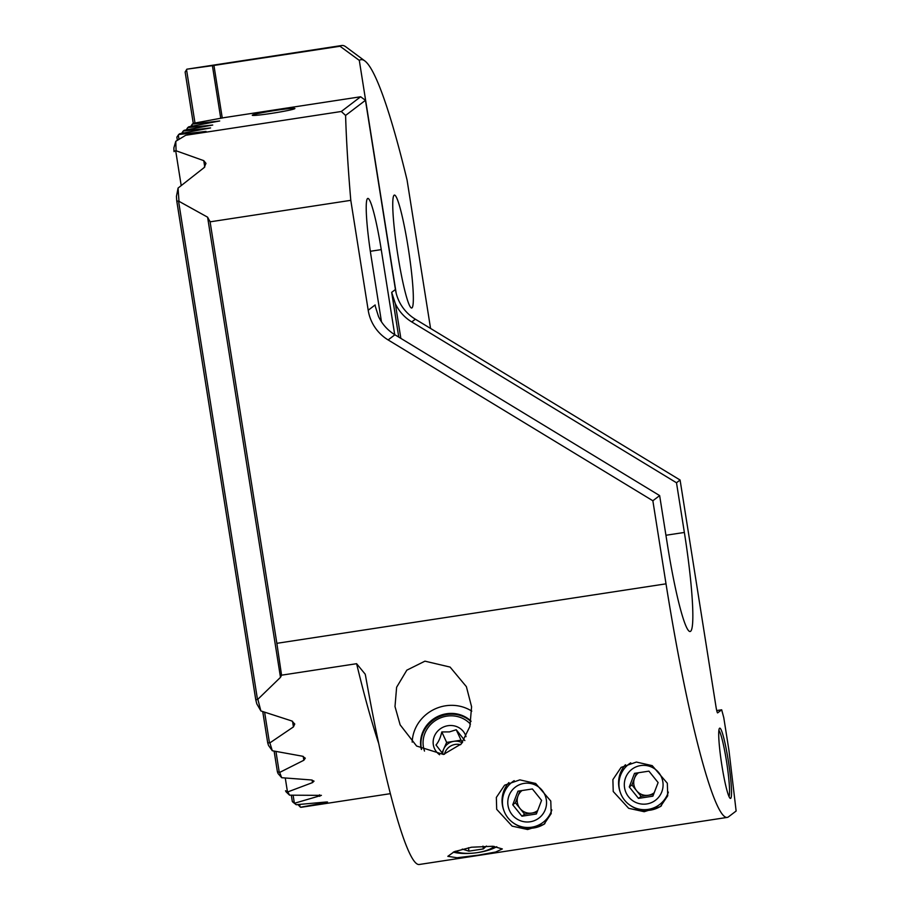 <?xml version="1.0" encoding="UTF-8"?>
<svg xmlns="http://www.w3.org/2000/svg" width="910" height="910" viewBox="0 0 910 910"><rect width="100%" height="100%" fill="white"/><g stroke="black" fill="none" stroke-linecap="round" stroke-linejoin="round"><path stroke-width="1.36" d="M397.909 255.46A57.125 5.676 81.3 0 0 411.673 308.012A57.125 5.676 81.3 0 0 408.18 247.645A57.125 5.676 81.3 0 0 394.417 195.081A57.125 5.676 81.3 0 0 397.909 255.46M430.566 328.442L407.054 179.987A363.886 36.138 81.3 0 0 364.842 60.936A363.886 36.138 81.3 0 0 359.302 60.39L340.01 46.251A380.812 37.822 -98.7 0 1 341.796 45.5L186.971 69.171A380.812 37.822 81.3 0 0 186.868 69.183L212.405 65.668L220.743 118.3M340.01 46.251L212.405 65.668M341.796 45.5A380.812 37.822 -98.7 0 1 345.811 46.808L364.842 60.936M193.284 123.385L185.128 72.004L186.868 69.183M359.302 60.39L396.18 293.202M222.267 118.016L213.952 65.52M537.685 810.514A12.694 12.615 52.7 0 1 518.017 795.943A12.694 12.615 52.7 0 1 522.021 790.54M512.102 814.712A19.463 19.337 -127.3 0 0 539.368 817.737A19.463 19.337 -127.3 0 0 542.223 790.449A19.463 19.337 -127.3 0 0 514.958 787.423A19.463 19.337 -127.3 0 0 512.102 814.712M551.824 809.911A25.389 25.23 52.7 0 1 508.053 817.999A25.389 25.23 52.7 0 1 514.196 780.678M519.974 790.858L515.401 802.756L524.604 814.177L537.014 812.277M521.942 816.202L536.354 813.995L541.575 800.379L532.384 788.959L517.972 791.165L512.74 804.781L521.942 816.202L524.604 814.177M515.401 802.756L512.74 804.781M654.222 792.701A12.694 12.615 52.7 0 1 634.554 778.13A12.694 12.615 52.7 0 1 638.547 772.726M646.737 803.962A19.463 19.337 -127.3 0 0 662.844 781.838A19.463 19.337 -127.3 0 0 640.663 765.572A19.463 19.337 -127.3 0 0 624.556 787.696A19.463 19.337 -127.3 0 0 646.737 803.962M668.349 792.098A25.389 25.23 52.7 0 1 620.995 794.214A25.389 25.23 52.7 0 1 630.732 762.853M636.511 773.045L631.938 784.943L641.129 796.364L653.551 794.464M652.891 796.182L658.112 782.566L648.921 771.145L634.509 773.352L629.276 786.968L638.467 798.388L652.891 796.182M641.129 796.364L638.467 798.388M631.938 784.943L629.276 786.968M455.5 851.214A21.158 6.814 173.3 0 0 475.566 852.875A21.158 6.814 173.3 0 0 494.107 846.368M486.475 846.038L483.324 848.939L468.9 851.146L462.269 849.098M482.983 846.107L483.324 848.939M468.502 847.733L468.9 851.146M470.447 724.167A27.084 25.491 -24.9 0 0 446.867 716.136A27.084 25.491 -24.9 0 0 424.515 751.068M421.546 749.442A29.62 27.88 155.1 0 1 446.947 714.521A29.62 27.88 155.1 0 1 470.959 721.528M442.715 753.742A12.694 11.955 155.1 0 1 443.762 748.93A12.694 11.955 155.1 0 1 453.862 741.309L461.074 740.205L456.228 729.74L464.839 740.581M460.608 744.698A12.694 11.955 -24.9 0 0 455.307 744.414A12.694 11.955 -24.9 0 0 444.444 754.276M456.228 729.74L449.495 731.89L441.805 731.947C440.497 737.612 438.563 741.957 436.004 744.983L443.352 754.458M466.022 736.668A16.903 15.914 -24.9 0 0 447.993 725.702A16.903 15.914 -24.9 0 0 433.763 737.964A16.903 15.914 -24.9 0 0 439.632 754.754M441.987 752.9L446.651 742.412L441.805 731.947M446.651 742.412L453.862 741.309A12.694 11.955 155.1 0 1 462.143 742.833M462.633 742.173L461.074 740.205M496.758 846.709A27.505 8.861 -6.7 0 1 477.966 852.545A27.505 8.861 -6.7 0 1 453.271 852.124M478.285 855.161L457.07 857.743L447.822 856.333L454.317 851.669L471.528 847.221L492.924 846.266L502.331 848.939L495.666 852.022L478.285 855.161M421.341 749.317A29.62 27.88 155.1 0 1 446.582 713.747A29.62 27.88 155.1 0 1 471.027 721.141M412.196 742.128A38.083 35.854 155.1 0 1 445.638 705.785A38.083 35.854 155.1 0 1 471.778 711.142M424.947 661.16L406.827 670.169L396.623 687.243L394.997 706.547L400.138 724.849L416.621 746.041L443.477 754.447L461.302 743.891L469.901 726.464L471.585 706.74L466.386 686.663L450.086 667.076L424.947 661.16M508.895 782.566A27.505 27.323 -127.3 0 0 503.89 810.571M513.274 822.89A27.505 27.323 -127.3 0 0 544.931 823.573M496.689 809.32L512.125 826.132L527.652 829.522L543.93 824.38L551.187 813.597L550.789 801.05L535.672 783.464L519.86 779.87L504.584 785.205L496.348 797.422L496.689 809.32M625.432 764.753A27.505 27.323 -127.3 0 0 620.427 792.758M629.811 805.077A27.505 27.323 -127.3 0 0 661.468 805.76M613.226 791.507L628.662 808.308L644.189 811.709L660.467 806.567L667.724 795.784L667.326 783.237L652.208 765.64L636.397 762.057L621.109 767.392L612.885 779.608L613.226 791.507M728.318 760.862A35.547 3.526 -98.7 0 1 730.116 798.297A35.547 3.526 -98.7 0 1 721.926 765.719A35.547 3.526 -98.7 0 1 719.423 728.387A35.547 3.526 -98.7 0 1 728.318 760.862M729.001 796.557A33.852 3.367 81.3 0 0 726.498 761.226A33.852 3.367 81.3 0 0 718.889 730.377M252.366 115.126A21.578 1.16 -9 0 0 252.275 115.251A21.578 1.16 -9 0 0 272.716 113.193A21.578 1.16 -9 0 0 294.817 108.631A21.578 1.16 -9 0 0 294.908 108.506A21.578 1.16 -9 0 0 274.479 110.565A21.578 1.16 -9 0 0 252.366 115.126M378.628 743.231A380.812 37.822 -98.7 0 1 356.606 663.697L365.206 674.185L365.592 675.971A253.879 25.218 -98.7 0 0 419.203 864.5L727.192 817.419A253.879 25.218 -98.7 0 0 728.489 816.839L736.133 811.026L728.967 750.432L723.757 717.558L721.676 709.8L717.649 712.86A6.768 0.671 -98.7 0 1 717.615 712.883A6.768 0.671 -98.7 0 1 715.977 706.649L680.088 480.025L676.494 482.766L684.365 532.452A93.719 9.305 81.3 0 1 690.098 631.506A93.719 9.305 81.3 0 1 667.519 545.272L659.648 495.597L394.917 334.766A42.315 42.042 52.7 0 1 378.503 316.498L375.398 306.636M210.028 221.267L210.096 221.835L350.794 200.337L368.197 310.242A42.315 42.042 52.7 0 0 388.126 339.93L652.857 500.762L659.648 495.597M652.857 500.762L666.018 583.833A253.879 25.218 -98.7 0 0 727.192 817.419M356.606 663.697L281.565 675.174L276.856 643.324L666.018 583.833M281.565 675.174L280.485 677.347L257.86 699.278A380.812 37.822 81.3 0 0 260.886 710.938L291.757 720.947L294.76 723.996L293.441 726.908L269.883 742.879A380.812 37.822 81.3 0 0 272.306 750.739L302.461 756.21L305.294 758.178L303.838 760.26L279.666 772.419A380.812 37.822 81.3 0 0 281.69 777.709L311.334 779.961L314.041 781.144L312.494 782.611L287.867 791.882A380.812 37.822 81.3 0 0 289.562 795.169L321.412 795.363L294.772 803.166A380.812 37.822 81.3 0 0 296.194 804.724L325.063 802.108C328.078 801.869 328.351 802.017 325.882 802.574L300.527 807.238L297.923 804.588M325.063 802.108C328.078 801.869 328.351 802.017 325.882 802.574L325.791 802.04M381.472 321.799L371.246 257.234A55.647 5.528 -98.7 0 1 367.833 198.425A55.647 5.528 -98.7 0 1 381.245 249.624L394.712 334.641M212.724 125.045L187.767 127.593L188.814 126.786L219.708 120.973L192.329 124.113L193.386 123.316L223.758 117.697L360.633 96.767L341.307 111.486L185.685 135.283L206.024 131.404L178.644 134.543L179.691 133.736L210.585 127.923L183.206 131.063L184.252 130.266L212.724 125.045M300.527 807.238A380.812 37.822 81.3 0 0 301.597 807.227L390.345 793.668M294.772 803.166L292.349 801.551A378.276 37.572 81.3 0 0 292.827 802.074L296.194 804.724M186.015 130.21L187.767 127.593M287.867 791.882L285.524 790.744A378.276 37.572 81.3 0 0 286.093 791.848L289.562 795.169M279.666 772.419L277.402 771.782A378.276 37.572 81.3 0 0 278.073 773.557L281.69 777.709M274.103 751.091L277.402 771.782M269.883 742.879L267.699 742.81A378.276 37.572 81.3 0 0 268.518 745.449L272.306 750.739M262.74 711.586L267.699 742.81M257.86 699.278L255.801 699.949A378.276 37.572 81.3 0 0 256.813 703.885L260.886 710.938M181.454 133.679L183.206 131.063M176.87 137.16L177.37 140.333L176.87 137.16L178.644 134.543M276.856 643.324L210.096 221.835L207.594 217.171L178.997 201.326A380.812 37.822 81.3 0 1 178.076 188.063L204.124 167.611L205.967 163.379L203.76 160.649L176.096 150.776A380.812 37.822 81.3 0 1 175.778 141.312L185.685 135.283M350.794 200.337A380.812 37.822 -98.7 0 1 345.595 115.433L341.307 111.486M175.778 141.312L173.867 147.898A378.276 37.572 81.3 0 0 173.981 151.071L174.072 151.64M173.981 151.071L176.096 150.776M178.076 188.063L176.438 196.423A378.276 37.572 81.3 0 0 176.756 200.882L178.997 201.326M190.577 126.729L192.329 124.113M360.633 96.767L365.456 100.305L395.418 289.505A42.315 42.042 -127.3 0 0 415.347 319.194L680.088 480.025M375.261 305.794L375.136 304.952L368.197 310.242M345.595 115.433L365.456 100.305M398.762 337.098L391.675 292.36L395.338 303.667A42.315 42.042 -127.3 0 0 411.764 321.935L676.494 482.766M721.676 709.8L716.727 710.551M186.539 69.66L194.99 123.021M299.686 804.44L300.072 806.886M370.336 251.285L381.245 249.624M388.126 339.93L394.917 334.766M391.675 292.36L395.418 289.505M411.764 321.935L415.347 319.194M395.338 303.667L400.844 338.361M665.927 535.262L684.365 532.452M191.999 124.579L192.249 126.16M292.315 801.517L291.314 795.169L292.337 801.505M203.76 160.649L204.773 167.03M292.542 721.255L293.441 726.908M319.535 794.817L319.774 796.318M187.437 128.06L187.688 129.629M293.1 795.158L294.317 802.836M182.876 131.529L183.126 133.11M285.274 778.027L287.412 791.575M274.126 751.103L277.357 771.475M312.084 780.041L312.494 782.611M178.314 135.01L178.997 139.332M275.946 751.455L279.222 772.124M303.223 756.381L303.838 760.26M175.755 151.174L181.192 185.504M264.628 712.246L269.428 742.583M207.594 217.171L280.485 677.347M178.656 201.736L257.405 698.971M262.762 711.597L267.631 742.321M176.893 201.724L255.687 699.198M185.128 72.004L193.273 123.396M176.813 201.338L255.721 699.54"/></g></svg>
